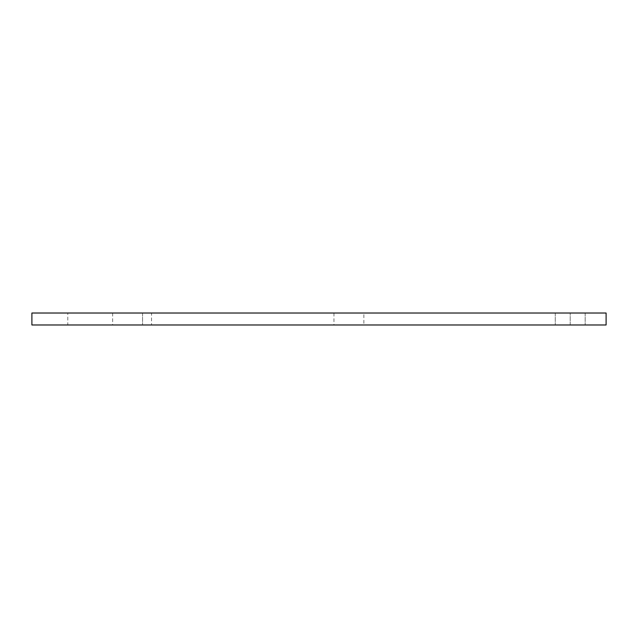<?xml version="1.0" encoding="UTF-8"?>
<svg xmlns="http://www.w3.org/2000/svg" width="638" height="638" viewBox="0 0 638 638"><rect width="100%" height="100%" fill="white"/><g stroke="black" fill="none" stroke-linecap="round" stroke-linejoin="round"><path stroke-width="0.48" stroke-dasharray="3.19 2.39" d="M67.787 313.019L31.9 313.019L31.9 324.981L606.1 324.981L151.525 324.981L606.1 324.981L606.1 313.019L606.1 324.981L606.1 313.019L151.525 313.019L151.525 324.981L151.525 313.019L606.1 313.019L67.787 313.019L67.787 324.981M142.553 324.981L112.647 324.981L142.553 324.981L112.647 324.981L142.553 324.981L112.647 324.981L142.553 324.981L142.553 313.019L112.647 313.019L142.553 313.019L142.553 324.981L142.553 313.019L112.647 313.019L142.553 313.019M585.166 324.981L555.259 324.981L585.166 324.981L555.259 324.981L585.166 324.981L585.166 313.019L555.259 313.019L585.166 313.019L585.166 324.981M363.859 324.981L333.953 324.981L363.859 324.981L363.859 313.019L333.953 313.019L363.859 313.019M585.166 313.019L555.259 313.019L585.166 313.019M570.212 324.981L570.212 313.019L570.212 324.981M112.647 313.019L112.647 324.981M555.259 313.019L555.259 324.981L555.259 313.019M333.953 313.019L333.953 324.981"/><path stroke-width="0.96" d="M606.1 324.981L31.9 324.981L31.9 313.019L606.1 313.019L606.1 324.981"/></g></svg>
